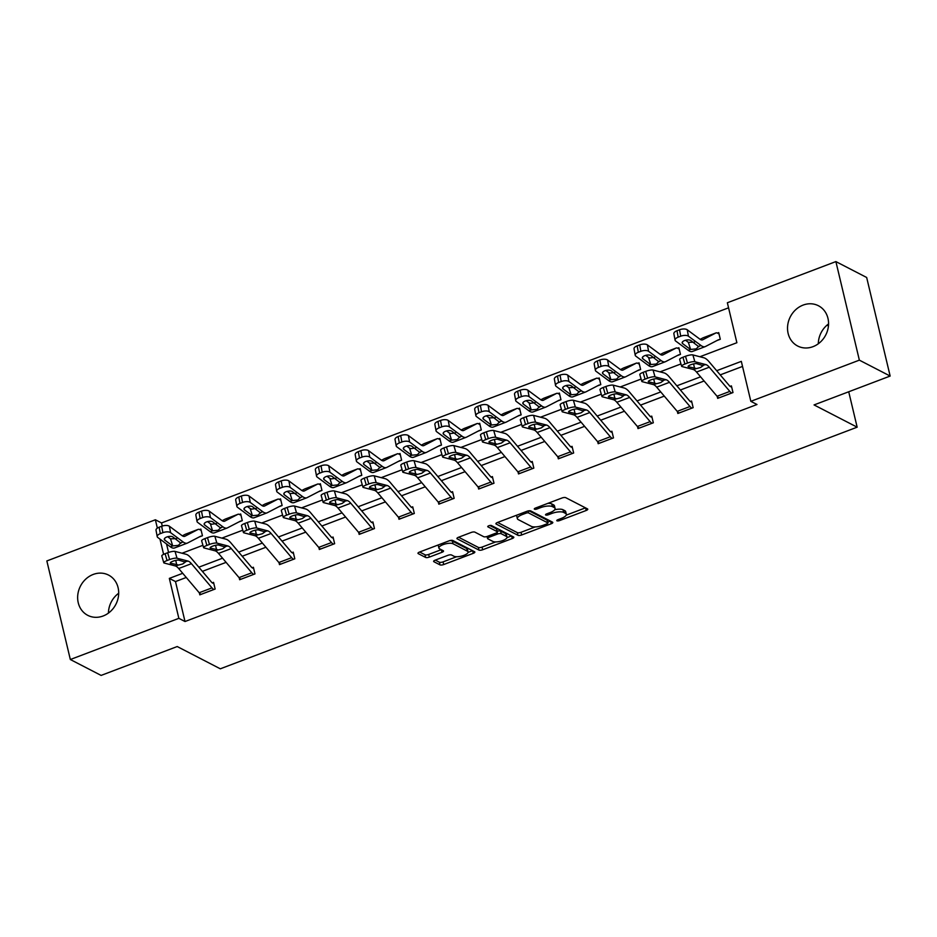 <?xml version="1.0" encoding="UTF-8"?>
<svg xmlns="http://www.w3.org/2000/svg" width="937" height="937" viewBox="0 0 937 937"><rect width="100%" height="100%" fill="white"/><g stroke="black" fill="none" stroke-linecap="round" stroke-linejoin="round"><path stroke-width="1.41" d="M556.965 520.808A1.991 0.668 166.6 0 0 559.565 520.585L586.199 510.478A2.846 0.949 166.6 0 0 587.768 509.189A2.846 0.949 166.6 0 0 587.499 508.896L565.737 497.664A2.846 0.949 166.6 0 0 562.024 497.992L535.39 508.088A1.991 0.668 166.6 0 0 534.301 508.99A1.991 0.668 166.6 0 0 534.488 509.201A1.991 0.668 166.6 0 0 537.088 508.967L540.532 507.655A9.124 3.045 166.6 0 1 552.42 506.612L554.235 507.549A9.124 3.045 166.6 0 1 555.091 508.475A9.124 3.045 166.6 0 1 550.078 512.598L546.634 513.898A1.991 0.668 166.6 0 0 545.533 514.8A1.991 0.668 166.6 0 0 545.721 514.999A1.991 0.668 166.6 0 0 548.321 514.776L551.776 513.464A9.124 3.045 166.6 0 1 563.664 512.422L565.479 513.359A9.124 3.045 166.6 0 1 566.335 514.284A9.124 3.045 166.6 0 1 561.322 518.395L557.878 519.707A1.991 0.668 166.6 0 0 556.777 520.609A1.991 0.668 166.6 0 0 556.965 520.808M93.22 574.44A22.664 19.911 117.3 0 1 108.563 575.084A22.664 19.911 117.3 0 1 118.484 596.073A22.664 19.911 117.3 0 1 103.117 615.996A22.664 19.911 117.3 0 1 87.773 615.351A22.664 19.911 117.3 0 1 77.853 594.363A22.664 19.911 117.3 0 1 93.22 574.44M803.091 305.099A22.664 19.911 117.3 0 1 818.446 305.755A22.664 19.911 117.3 0 1 828.355 326.732A22.664 19.911 117.3 0 1 812.988 346.667A22.664 19.911 117.3 0 1 797.645 346.011A22.664 19.911 117.3 0 1 787.736 325.034A22.664 19.911 117.3 0 1 803.091 305.099M435.19 560.139A2.846 0.949 166.6 0 0 433.62 561.427A2.846 0.949 166.6 0 0 433.89 561.708L439.992 564.87A2.846 0.949 166.6 0 0 443.705 564.542L473.279 553.322A2.846 0.949 166.6 0 0 474.848 552.034A2.846 0.949 166.6 0 0 474.579 551.741L452.829 540.508A2.846 0.949 166.6 0 0 449.104 540.836L419.53 552.057A2.846 0.949 166.6 0 0 417.972 553.334A2.846 0.949 166.6 0 0 418.23 553.626L425.609 557.433A2.846 0.949 166.6 0 0 429.322 557.105L441.983 552.303A2.846 0.949 166.6 0 0 443.541 551.026A2.846 0.949 166.6 0 0 443.283 550.733L439.617 548.848A7.625 2.542 166.6 0 1 438.903 548.063A7.625 2.542 166.6 0 1 444.384 544.186A7.625 2.542 166.6 0 1 453.028 543.753L467.352 551.155A7.625 2.542 166.6 0 1 468.067 551.928A7.625 2.542 166.6 0 1 462.597 555.805A7.625 2.542 166.6 0 1 453.941 556.238L451.564 555.009A2.846 0.949 166.6 0 0 447.839 555.336L435.19 560.139M699.892 356.751L736.88 342.719L727.358 302.756L835.886 261.587L866.666 277.481L890.15 376.053L814.054 404.925L857.156 427.178L220.312 668.807L177.21 646.542L101.114 675.413L70.334 659.519L46.85 560.947L155.378 519.777L157.357 528.117M890.15 376.053L859.358 360.148L750.842 401.329L741.319 361.366L716.676 370.712M186.264 577.473L175.488 581.561L185.011 621.524L757.002 404.503L750.842 401.329M185.011 621.524L178.85 618.338L70.334 659.519M517.938 535.285A2.846 0.949 166.6 0 0 521.663 534.968L551.237 523.748A2.846 0.949 166.6 0 0 552.795 522.459A2.846 0.949 166.6 0 0 552.537 522.167L530.775 510.934A2.846 0.949 166.6 0 0 527.062 511.251L497.477 522.483A2.846 0.949 166.6 0 0 495.919 523.76A2.846 0.949 166.6 0 0 496.188 524.052L517.938 535.285L517.306 532.626A2.846 0.949 166.6 0 0 521.019 532.298L535.179 526.934M512.258 538.529L482.684 549.75A2.846 0.949 166.6 0 1 478.971 550.078L457.209 538.845A2.846 0.949 166.6 0 1 456.94 538.552A2.846 0.949 166.6 0 1 458.509 537.264L471.17 532.462A2.846 0.949 166.6 0 1 474.883 532.134L483.703 536.69A2.846 0.949 166.6 0 0 487.416 536.362L495.814 533.176A2.846 0.949 166.6 0 0 497.383 531.9A2.846 0.949 166.6 0 0 497.114 531.607L487.931 526.863A1.991 0.668 166.6 0 1 487.744 526.653A1.991 0.668 166.6 0 1 489.173 525.645A1.991 0.668 166.6 0 1 491.433 525.528L513.558 536.96A2.846 0.949 166.6 0 1 513.827 537.241A2.846 0.949 166.6 0 1 512.258 538.529L511.649 535.964M857.156 427.178L848.723 391.771M742.526 366.426L720.225 374.882M704.109 380.996L680.391 390.003M664.274 396.117L640.557 405.112M624.44 411.226L600.722 420.221M584.606 426.335L560.888 435.342M544.772 441.456L521.054 450.451M504.938 456.565L481.22 465.572M465.103 471.674L441.386 480.681M425.269 486.795L401.54 495.79M385.435 501.904L361.705 510.911M345.601 517.025L321.871 526.02M305.767 532.134L282.037 541.141M265.932 547.243L242.203 556.25M226.098 562.364L202.369 571.359M717.203 396.433L717.672 398.366L732.992 392.556L731.399 385.892L730.122 386.384M677.369 411.542L677.838 413.475L693.157 407.665L691.565 401.013L690.288 401.493A2.905 0.996 -110.8 0 1 689.737 401.013L669.205 376.815A21.785 7.426 69.2 0 0 664.087 372.914L653.066 370.045L655.022 376.85A5.809 1.288 163.9 0 0 647.631 378.197L645.078 379.157A5.809 1.288 163.9 0 0 641.775 381.359A5.809 1.288 163.9 0 0 642.255 381.699L653.276 384.557A14.523 4.954 69.2 0 1 656.696 387.168L677.217 411.366A10.166 3.467 -110.8 0 0 679.091 412.983L691.857 408.134A10.166 3.467 -110.8 0 1 689.983 406.517L669.463 382.319A14.523 4.954 69.2 0 0 666.043 379.719L655.022 376.85M637.535 426.651L638.003 428.596L653.323 422.786L651.73 416.122L650.454 416.602A2.905 0.996 -110.8 0 1 649.903 416.133L629.371 391.935A21.785 7.426 69.2 0 0 624.253 388.023L613.231 385.154L615.187 391.959A5.809 1.288 163.9 0 0 607.797 393.306L605.243 394.278A5.809 1.288 163.9 0 0 601.941 396.48A5.809 1.288 163.9 0 0 602.421 396.808L613.442 399.677A14.523 4.954 69.2 0 1 616.851 402.278L637.383 426.476A10.166 3.467 -110.8 0 0 639.257 428.092L652.023 423.255A10.166 3.467 -110.8 0 1 650.149 421.638L629.629 397.44A14.523 4.954 69.2 0 0 626.209 394.828L615.187 391.959M597.701 441.772L598.169 443.705L613.489 437.895L611.896 431.231L610.619 431.723M557.866 456.881L558.335 458.825L573.655 453.004L572.062 446.352L570.785 446.832M518.032 471.99L518.501 473.935L533.821 468.125L532.228 461.461L530.951 461.941A2.905 0.996 -110.8 0 1 530.401 461.472L509.869 437.274A21.785 7.426 69.2 0 0 504.75 433.362L493.717 430.493L495.685 437.31A5.809 1.288 163.9 0 0 488.294 438.645L485.741 439.617A5.809 1.288 163.9 0 0 482.438 441.819A5.809 1.288 163.9 0 0 482.918 442.147L493.94 445.016A14.523 4.954 69.2 0 1 497.348 447.617L517.88 471.815A10.166 3.467 -110.8 0 0 519.742 473.443L519.777 473.454M478.198 487.111L478.655 489.044L493.986 483.234L492.393 476.57L491.117 477.062A2.905 0.996 -110.8 0 1 490.555 476.582L470.034 452.384A21.785 7.426 69.2 0 0 464.916 448.483L453.883 445.614L455.85 452.419A5.809 1.288 163.9 0 0 448.46 453.766L445.907 454.726A5.809 1.288 163.9 0 0 442.604 456.928A5.809 1.288 163.9 0 0 443.084 457.268L454.105 460.126A14.523 4.954 69.2 0 1 457.514 462.737L478.046 486.935A10.166 3.467 -110.8 0 0 479.908 488.552L479.931 488.564M438.364 502.22L438.821 504.165L454.152 498.343L452.559 491.691L451.283 492.171A2.905 0.996 -110.8 0 1 450.72 491.702L430.2 467.504A21.785 7.426 69.2 0 0 425.082 463.592L414.049 460.723L416.016 467.528A5.809 1.288 163.9 0 0 408.626 468.875L406.072 469.847A5.809 1.288 163.9 0 0 402.769 472.049A5.809 1.288 163.9 0 0 403.25 472.377L414.271 475.246A14.523 4.954 69.2 0 1 417.679 477.847L438.211 502.045A10.166 3.467 -110.8 0 0 440.074 503.661L440.097 503.673M398.53 517.341L398.986 519.274L414.318 513.464L412.725 506.8L411.448 507.292M358.695 532.45L359.152 534.395L374.472 528.573L372.891 521.921L371.614 522.401M318.861 547.559L319.318 549.504L334.638 543.694L333.057 537.03L331.78 537.51A2.905 0.996 -110.8 0 1 331.218 537.042L310.697 512.844A21.785 7.426 69.2 0 0 305.579 508.932L294.546 506.062L296.514 512.879A5.809 1.288 163.9 0 0 289.123 514.214L286.57 515.186A5.809 1.288 163.9 0 0 283.267 517.388A5.809 1.288 163.9 0 0 283.747 517.716L294.768 520.585A14.523 4.954 69.2 0 1 298.177 523.186L318.709 547.384A10.166 3.467 -110.8 0 0 320.571 549.012L333.338 544.163A10.166 3.467 -110.8 0 1 331.475 542.546L310.943 518.348A14.523 4.954 69.2 0 0 307.535 515.737L296.514 512.879M279.027 562.68L279.484 564.613L294.804 558.803L293.222 552.139L291.946 552.631M239.193 577.789L239.649 579.734L254.969 573.912L253.388 567.26L252.112 567.74M199.358 592.91L199.815 594.843L215.135 589.033L213.554 582.369L212.277 582.861M728.564 307.816L161.527 522.951L162.265 526.055M166.54 543.975L168.555 552.432M716.969 340.541L720.295 339.276L718.714 332.612L717.437 333.103M677.135 355.65L680.461 354.385L678.88 347.732L677.603 348.213M637.301 370.771L640.627 369.506L639.046 362.842L637.769 363.322A10.166 3.467 69.2 0 0 636.352 363.134A10.166 3.467 69.2 0 0 636.223 363.193L623.082 369.998A14.523 4.954 -110.8 0 1 622.906 370.08A14.523 4.954 -110.8 0 1 620.13 369.319L607.574 359.995L608.757 366.402A5.809 2.565 169.5 0 0 601.05 366.414L599.867 360.007A5.809 2.565 -10.5 0 1 607.574 359.995M597.455 385.88L600.793 384.615L599.212 377.951L597.935 378.443A10.166 3.467 69.2 0 0 596.518 378.243A10.166 3.467 69.2 0 0 596.389 378.302L583.247 385.107A14.523 4.954 -110.8 0 1 583.072 385.189A14.523 4.954 -110.8 0 1 580.296 384.428L567.74 375.116L568.923 381.523A5.809 2.565 169.5 0 0 561.216 381.535L560.033 375.116A5.809 2.565 -10.5 0 1 567.74 375.116M557.62 400.989L560.958 399.724L559.366 393.072L558.089 393.552M517.786 416.11L521.124 414.845L519.531 408.181L518.255 408.673M477.952 431.219L481.29 429.954L479.697 423.301L478.42 423.782A10.166 3.467 69.2 0 0 477.015 423.583A10.166 3.467 69.2 0 0 476.886 423.641L463.745 430.458A14.523 4.954 -110.8 0 1 463.569 430.528A14.523 4.954 -110.8 0 1 460.793 429.767L448.237 420.455L449.42 426.862A5.809 2.565 169.5 0 0 441.714 426.874L440.519 420.467A5.809 2.565 -10.5 0 1 448.237 420.455M438.118 446.34L441.456 445.075L439.863 438.411L438.586 438.891A10.166 3.467 69.2 0 0 437.181 438.703A10.166 3.467 69.2 0 0 437.052 438.75L423.911 445.567A14.523 4.954 -110.8 0 1 423.735 445.649A14.523 4.954 -110.8 0 1 420.959 444.888L408.403 435.564L409.586 441.971A5.809 2.565 169.5 0 0 401.879 441.983L400.685 435.576A5.809 2.565 -10.5 0 1 408.403 435.564M398.284 461.449L401.622 460.184L400.029 453.52L398.752 454.012M358.449 476.558L361.787 475.293L360.195 468.641L358.918 469.121M318.615 491.679L321.953 490.414L320.36 483.75L319.084 484.242M278.781 506.788L282.119 505.523L280.526 498.871L279.249 499.351A10.166 3.467 69.2 0 0 277.844 499.152A10.166 3.467 69.2 0 0 277.715 499.21L264.574 506.027A14.523 4.954 -110.8 0 1 264.398 506.097A14.523 4.954 -110.8 0 1 261.622 505.336L249.066 496.024L250.249 502.431A5.809 2.565 169.5 0 0 242.542 502.443L241.348 496.036A5.809 2.565 -10.5 0 1 249.066 496.024M238.947 521.909L242.285 520.644L240.692 513.98L239.415 514.46A10.166 3.467 69.2 0 0 238.01 514.272A10.166 3.467 69.2 0 0 237.881 514.319L224.739 521.136A14.523 4.954 -110.8 0 1 224.564 521.218A14.523 4.954 -110.8 0 1 221.788 520.445L209.22 511.133L210.415 517.54A5.809 2.565 169.5 0 0 202.708 517.552L201.514 511.145A5.809 2.565 -10.5 0 1 209.22 511.133M199.112 537.018L202.451 535.753L200.858 529.089L199.581 529.581A10.166 3.467 69.2 0 0 198.175 529.382A10.166 3.467 69.2 0 0 198.047 529.44L184.905 536.245A14.523 4.954 -110.8 0 1 184.73 536.327A14.523 4.954 -110.8 0 1 181.954 535.566L169.386 526.254L170.581 532.661A5.809 2.565 169.5 0 0 162.874 532.661L161.679 526.254A5.809 2.565 -10.5 0 1 169.386 526.254M835.886 261.587L859.358 360.148M161.527 522.951L155.378 519.777M826.984 325.162L828.449 325.912M182.047 553.228L202.931 545.299M221.882 538.119L242.765 530.19M261.716 522.998L282.599 515.081M301.55 507.889L322.433 499.96M341.384 492.768L362.268 484.851M381.218 477.659L402.102 469.73M421.053 462.55L441.936 454.621M460.887 447.429L481.77 439.512M500.721 432.32L521.604 424.391M540.555 417.199L561.439 409.282M580.39 402.09L601.273 394.161M620.224 386.981L641.107 379.052M660.058 371.86L680.941 363.943M159.981 539.115L163.612 554.353M182.727 573.303L169.339 578.387L178.85 618.338M700.571 376.826L676.842 385.821M660.737 391.935L637.008 400.942M620.903 407.056L597.174 416.051M581.069 422.165L557.339 431.172M541.235 437.274L517.505 446.281M501.4 452.395L477.671 461.391M461.566 467.504L437.837 476.511M421.732 482.625L398.002 491.62M381.898 497.734L358.168 506.741M342.064 512.844L318.334 521.85M302.229 527.964L278.5 536.96M262.395 543.073L238.666 552.08M222.561 558.194L198.831 567.19M175.488 581.561L169.339 578.387M818.306 343.762A22.664 19.911 117.3 0 1 828.566 323.909M108.434 613.091A22.664 19.911 117.3 0 1 118.694 593.238M566.335 514.284L565.69 511.625A9.124 3.045 166.6 0 0 564.835 510.688L565.479 513.359M554.704 509.74A9.124 3.045 166.6 0 1 563.032 509.751L564.835 510.688M555.091 508.475L554.458 505.816A9.124 3.045 166.6 0 0 553.603 504.891L554.235 507.549M547.864 503.356A9.124 3.045 166.6 0 1 551.788 503.954L553.603 504.891M566.194 515.163L585.461 507.854M497.582 522.436L517.306 532.626M547.688 522.19L550.499 521.113M546.786 523.912A1.991 0.668 166.6 0 0 547.876 523.01A1.991 0.668 166.6 0 0 547.688 522.811L528.597 512.949A1.991 0.668 166.6 0 0 525.997 513.171L522.354 514.554A9.124 3.045 166.6 0 0 517.353 518.665A9.124 3.045 166.6 0 0 518.208 519.59L531.267 526.336A9.124 3.045 166.6 0 0 543.155 525.294L546.786 523.912M547.173 520.621A1.991 0.668 166.6 0 0 547.243 520.351A1.991 0.668 166.6 0 0 547.056 520.152L547.688 522.811M528.948 510.794L547.056 520.152M516.849 515.127A9.124 3.045 166.6 0 0 516.72 516.006L517.353 518.665M511.52 535.905L506.952 537.639M495.661 541.926L482.051 547.091L482.684 549.75M458.603 537.229L478.338 547.419A2.846 0.949 166.6 0 0 482.051 547.091M497.383 531.9L496.751 529.229A2.846 0.949 166.6 0 0 496.481 528.937L489.793 525.493M492.862 541.422A7.625 2.542 166.6 0 0 501.506 540.989A7.625 2.542 166.6 0 0 506.987 537.112A7.625 2.542 166.6 0 0 506.273 536.339L501.225 533.727A2.846 0.949 166.6 0 0 497.512 534.055L489.114 537.241A2.846 0.949 166.6 0 0 487.545 538.529A2.846 0.949 166.6 0 0 487.814 538.81L492.862 541.422M506.987 537.112L506.355 534.441A7.625 2.542 166.6 0 0 505.64 533.668L506.273 536.339M497.231 531.267A2.846 0.949 166.6 0 1 500.592 531.068L505.64 533.668M468.067 551.928L467.434 549.269A7.625 2.542 166.6 0 0 466.72 548.485L467.352 551.155M449.83 540.59A7.625 2.542 166.6 0 1 452.395 541.094L466.72 548.485M438.282 544.936A7.625 2.542 166.6 0 0 438.27 545.404L438.903 548.063M419.635 552.01L424.976 554.774A2.846 0.949 166.6 0 0 428.689 554.446L441.245 549.679M435.283 560.103L439.359 562.2A2.846 0.949 166.6 0 0 443.072 561.872L456.612 556.742M468.055 552.397L472.553 550.687M719.019 333.923L717.402 333.092A10.166 3.467 69.2 0 0 716.02 332.904A10.166 3.467 69.2 0 0 715.891 332.963L702.762 339.768A14.523 4.954 -110.8 0 1 702.574 339.85A14.523 4.954 -110.8 0 1 699.798 339.089L687.243 329.777L688.426 336.184A5.809 2.565 169.5 0 0 680.719 336.184L679.536 329.777A5.809 2.565 -10.5 0 1 687.243 329.777M717.121 340.459L718.995 339.744A2.905 0.996 69.2 0 0 718.597 339.698A2.905 0.996 69.2 0 0 718.562 339.709L705.42 346.526A21.785 7.426 -110.8 0 1 705.151 346.643A21.785 7.426 -110.8 0 1 700.993 345.495L688.426 336.184M692.654 351.363A21.785 7.426 -110.8 0 1 692.384 351.48A21.785 7.426 -110.8 0 1 688.226 350.333L675.659 341.021A5.809 2.565 169.5 0 1 675.062 340.143L673.867 333.736A5.809 2.565 -10.5 0 1 676.982 330.749L679.536 329.777M703.382 337.707A10.166 3.467 69.2 0 0 703.254 337.753A10.166 3.467 69.2 0 0 703.125 337.8L700.162 339.335M682.359 342.099L682.64 343.621A4.65 2.05 -10.5 0 1 682.159 342.919A4.65 2.05 -10.5 0 1 684.642 340.529A4.65 2.05 -10.5 0 1 690.815 340.529L698.779 346.725M700.993 345.495L698.615 346.397L696.25 348.88L690.592 349.442L688.367 342.345L685.533 340.248M676.982 330.749L678.165 337.156L680.719 336.184M678.165 337.156A5.809 2.565 169.5 0 0 675.062 340.143M682.64 343.621L690.124 349.173M688.367 342.345L694.516 342.146M718.948 397.885L718.925 397.874A10.166 3.467 -110.8 0 1 717.051 396.257L696.531 372.048A14.523 4.954 69.2 0 0 693.111 369.447L682.089 366.578A5.809 1.288 163.9 0 1 681.609 366.25A5.809 1.288 163.9 0 1 684.912 364.048L687.465 363.076L685.509 356.271L682.956 357.243L684.912 364.048M731.715 387.204L730.099 386.36A2.905 0.996 -110.8 0 1 729.572 385.903L709.04 361.705A21.785 7.426 69.2 0 0 703.921 357.793L692.9 354.924L694.856 361.741A5.809 1.288 163.9 0 0 687.465 363.076M731.715 393.036L731.692 393.025A10.166 3.467 -110.8 0 1 729.818 391.408L709.297 367.21A14.523 4.954 69.2 0 0 705.877 364.598L694.856 361.741M685.509 356.271A5.809 1.288 -16.1 0 1 692.9 354.924M681.609 366.25L679.653 359.445A5.809 1.288 -16.1 0 1 682.956 357.243M695.863 368.405L688.496 366.777A4.65 1.031 -16.1 0 1 688.121 366.519A4.65 1.031 -16.1 0 1 690.756 364.751A4.65 1.031 -16.1 0 1 696.671 363.673L703.125 365.653L700.548 367.491L693.111 369.447M702.738 365.254L705.877 364.598M679.184 349.032L677.568 348.201A10.166 3.467 69.2 0 0 676.186 348.014A10.166 3.467 69.2 0 0 676.057 348.072L662.927 354.889A14.523 4.954 -110.8 0 1 662.74 354.959A14.523 4.954 -110.8 0 1 659.964 354.198L647.408 344.886L648.591 351.293A5.809 2.565 169.5 0 0 640.885 351.305L639.702 344.898A5.809 2.565 -10.5 0 1 647.408 344.886M677.287 355.568L679.161 354.865A2.905 0.996 69.2 0 0 678.763 354.807L665.586 361.635A21.785 7.426 -110.8 0 1 665.317 361.752A21.785 7.426 -110.8 0 1 661.159 360.604L648.591 351.293M652.82 366.484A21.785 7.426 -110.8 0 1 652.55 366.601A21.785 7.426 -110.8 0 1 648.392 365.453L635.825 356.142A5.809 2.565 169.5 0 1 635.216 355.264L634.033 348.857A5.809 2.565 -10.5 0 1 637.148 345.858L639.702 344.898M663.548 352.816A10.166 3.467 69.2 0 0 663.419 352.862A10.166 3.467 69.2 0 0 663.291 352.921L660.327 354.455M642.524 357.208L642.805 358.742A4.65 2.05 -10.5 0 1 642.325 358.039A4.65 2.05 -10.5 0 1 644.808 355.65A4.65 2.05 -10.5 0 1 650.981 355.638L658.945 361.834M661.159 360.604L658.781 361.506L656.415 363.989L650.758 364.552L648.533 357.454L645.698 355.357M637.148 345.858L638.331 352.265L640.885 351.305M638.331 352.265A5.809 2.565 169.5 0 0 635.216 355.264M642.805 358.742L650.29 364.282M648.533 357.454L649.95 358.004L654.682 357.266M639.35 364.142L637.734 363.31M637.453 370.689L639.35 369.986A2.905 0.996 69.2 0 0 638.929 369.916L625.752 376.744A21.785 7.426 -110.8 0 1 625.483 376.873A21.785 7.426 -110.8 0 1 621.325 375.725L608.757 366.402M612.985 381.593A21.785 7.426 -110.8 0 1 612.716 381.71A21.785 7.426 -110.8 0 1 608.558 380.563L595.991 371.251A5.809 2.565 169.5 0 1 595.382 370.373L594.199 363.966A5.809 2.565 -10.5 0 1 597.314 360.979L599.867 360.007M623.714 367.936A10.166 3.467 69.2 0 0 623.585 367.972A10.166 3.467 69.2 0 0 623.456 368.03L620.493 369.565M602.69 372.317L602.971 373.851A4.65 2.05 -10.5 0 1 602.491 373.149A4.65 2.05 -10.5 0 1 604.974 370.759A4.65 2.05 -10.5 0 1 611.147 370.759L619.111 376.943M621.325 375.725L618.947 376.615L616.581 379.11L610.924 379.661L608.699 372.563L605.864 370.478M597.314 360.979L598.497 367.386L601.05 366.414M598.497 367.386A5.809 2.565 169.5 0 0 595.382 370.373M602.971 373.851L610.456 379.403M608.699 372.563L610.116 373.113L614.848 372.376M691.881 402.313L690.264 401.481M647.631 378.197L645.675 371.392L643.122 372.352L645.078 379.157M645.675 371.392A5.809 1.288 -16.1 0 1 653.066 370.045M641.775 381.359L639.819 374.554A5.809 1.288 -16.1 0 1 643.122 372.352M656.029 383.514L648.662 381.886A4.65 1.031 -16.1 0 1 648.287 381.628A4.65 1.031 -16.1 0 1 650.922 379.872A4.65 1.031 -16.1 0 1 656.837 378.794L663.291 380.762L660.714 382.601L653.276 384.557M662.904 380.363L666.043 379.719M652.047 417.422L650.43 416.59M607.797 393.306L605.841 386.501L603.287 387.473L605.243 394.278M605.841 386.501A5.809 1.288 -16.1 0 1 613.231 385.154M601.941 396.48L599.985 389.675A5.809 1.288 -16.1 0 1 603.287 387.473M616.195 398.635L608.827 397.007A4.65 1.031 -16.1 0 1 608.453 396.738A4.65 1.031 -16.1 0 1 611.088 394.981A4.65 1.031 -16.1 0 1 617.003 393.903L623.456 395.871L620.88 397.721L613.442 399.677M623.07 395.484L626.209 394.828M599.516 379.262L597.9 378.431M597.619 385.798L599.516 385.095A2.905 0.996 69.2 0 0 599.094 385.037A2.905 0.996 69.2 0 0 599.059 385.048L585.918 391.865A21.785 7.426 -110.8 0 1 585.648 391.982A21.785 7.426 -110.8 0 1 581.49 390.834L568.923 381.523M573.151 396.702A21.785 7.426 -110.8 0 1 572.882 396.831A21.785 7.426 -110.8 0 1 568.712 395.683L556.156 386.36A5.809 2.565 169.5 0 1 555.547 385.482L554.364 379.075A5.809 2.565 -10.5 0 1 557.48 376.088L560.033 375.116M583.88 383.046A10.166 3.467 69.2 0 0 583.751 383.092A10.166 3.467 69.2 0 0 583.622 383.139L580.659 384.685M562.856 387.438L563.137 388.972A4.65 2.05 -10.5 0 1 562.657 388.269A4.65 2.05 -10.5 0 1 565.14 385.868A4.65 2.05 -10.5 0 1 571.312 385.868L579.277 392.064M581.49 390.834L579.113 391.736L576.747 394.219L571.09 394.782L568.864 387.684L566.03 385.587M557.48 376.088L558.663 382.495L561.216 381.535M558.663 382.495A5.809 2.565 169.5 0 0 555.547 385.482M563.137 388.972L570.621 394.512M568.864 387.684L575.002 387.496M559.682 394.372L558.065 393.54A10.166 3.467 69.2 0 0 556.683 393.364A10.166 3.467 69.2 0 0 556.555 393.411L543.413 400.228A14.523 4.954 -110.8 0 1 543.237 400.31A14.523 4.954 -110.8 0 1 540.462 399.537L527.906 390.225L529.089 396.632A5.809 2.565 169.5 0 0 521.382 396.644L520.187 390.237A5.809 2.565 -10.5 0 1 527.906 390.225M557.784 400.907L559.682 400.216A2.905 0.996 69.2 0 0 559.26 400.146A2.905 0.996 69.2 0 0 559.225 400.169L546.084 406.974A21.785 7.426 -110.8 0 1 545.814 407.091A21.785 7.426 -110.8 0 1 541.656 405.944L529.089 396.632M533.317 411.823A21.785 7.426 -110.8 0 1 533.048 411.94A21.785 7.426 -110.8 0 1 528.878 410.793L516.322 401.481A5.809 2.565 169.5 0 1 515.713 400.603L514.53 394.196A5.809 2.565 -10.5 0 1 517.634 391.209L520.187 390.237M544.046 398.166A10.166 3.467 69.2 0 0 543.917 398.202A10.166 3.467 69.2 0 0 543.788 398.26L540.825 399.794M523.022 402.547L523.303 404.081A4.65 2.05 -10.5 0 1 522.823 403.378A4.65 2.05 -10.5 0 1 525.306 400.989A4.65 2.05 -10.5 0 1 531.478 400.977L539.443 407.173M541.656 405.944L539.279 406.845L536.913 409.34L531.256 409.891L529.03 402.793L526.196 400.696M517.634 391.209L518.829 397.616L521.382 396.644M518.829 397.616A5.809 2.565 169.5 0 0 515.713 400.603M523.303 404.081L530.787 409.633M529.03 402.793L530.447 403.343L535.168 402.605M519.848 409.492L518.231 408.661A10.166 3.467 69.2 0 0 516.849 408.473A10.166 3.467 69.2 0 0 516.72 408.532L503.579 415.337A14.523 4.954 -110.8 0 1 503.403 415.419A14.523 4.954 -110.8 0 1 500.627 414.658L488.072 405.346L489.255 411.753A5.809 2.565 169.5 0 0 481.548 411.753L480.353 405.346A5.809 2.565 -10.5 0 1 488.072 405.346M517.95 416.028L519.824 415.314A2.905 0.996 69.2 0 0 519.426 415.267A2.905 0.996 69.2 0 0 519.391 415.278L506.249 422.095A21.785 7.426 -110.8 0 1 505.98 422.212A21.785 7.426 -110.8 0 1 501.822 421.064L489.255 411.753M493.483 426.932A21.785 7.426 -110.8 0 1 493.213 427.049A21.785 7.426 -110.8 0 1 489.044 425.902L476.488 416.59A5.809 2.565 169.5 0 1 475.879 415.712L474.696 409.305A5.809 2.565 -10.5 0 1 477.8 406.318L480.353 405.346M504.211 413.276A10.166 3.467 69.2 0 0 504.083 413.311A10.166 3.467 69.2 0 0 503.954 413.369L500.99 414.904M483.187 417.668L483.469 419.19A4.65 2.05 -10.5 0 1 482.988 418.488A4.65 2.05 -10.5 0 1 485.471 416.098A4.65 2.05 -10.5 0 1 491.644 416.098L499.608 422.294M501.822 421.064L499.444 421.966L497.078 424.449L491.421 425.011L489.196 417.914L486.362 415.817M477.8 406.318L478.994 412.725L481.548 411.753M478.994 412.725A5.809 2.565 169.5 0 0 475.879 415.712M483.469 419.19L490.953 424.742M489.196 417.914L495.333 417.715M599.446 443.224L599.411 443.213A10.166 3.467 -110.8 0 1 597.548 441.596L577.016 417.398A14.523 4.954 69.2 0 0 573.608 414.786L562.587 411.917A5.809 1.288 163.9 0 1 562.106 411.589A5.809 1.288 163.9 0 1 565.409 409.387L567.963 408.415L565.995 401.61L563.442 402.582L565.409 409.387M612.212 432.543L610.596 431.711A2.905 0.996 -110.8 0 1 610.069 431.243L589.537 407.045A21.785 7.426 69.2 0 0 584.419 403.133L573.397 400.275L575.353 407.08A5.809 1.288 163.9 0 0 567.963 408.415M612.212 438.375L612.189 438.364A10.166 3.467 -110.8 0 1 610.315 436.747L589.795 412.549A14.523 4.954 69.2 0 0 586.375 409.949L575.353 407.08M565.995 401.61A5.809 1.288 -16.1 0 1 573.397 400.275M562.106 411.589L560.15 404.784A5.809 1.288 -16.1 0 1 563.442 402.582M576.36 413.744L568.993 412.116A4.65 1.031 -16.1 0 1 568.618 411.858A4.65 1.031 -16.1 0 1 571.254 410.09A4.65 1.031 -16.1 0 1 577.169 409.024L583.622 410.992L581.045 412.83L573.608 414.786M583.224 410.593L586.375 409.949M559.612 458.334L559.576 458.322A10.166 3.467 -110.8 0 1 557.714 456.706L537.182 432.507A14.523 4.954 69.2 0 0 533.774 429.907L522.752 427.038A5.809 1.288 163.9 0 1 522.272 426.71A5.809 1.288 163.9 0 1 525.575 424.508L528.128 423.536L526.161 416.731L523.607 417.691L525.575 424.508M572.378 447.652L570.762 446.82A2.905 0.996 -110.8 0 1 570.235 446.363L549.703 422.154A21.785 7.426 69.2 0 0 544.584 418.253L533.563 415.384L535.519 422.189A5.809 1.288 163.9 0 0 528.128 423.536M572.378 453.496L572.355 453.485A10.166 3.467 -110.8 0 1 570.481 451.868L549.949 427.659A14.523 4.954 69.2 0 0 546.54 425.058L535.519 422.189M526.161 416.731A5.809 1.288 -16.1 0 1 533.563 415.384M522.272 426.71L520.316 419.893A5.809 1.288 -16.1 0 1 523.607 417.691M536.526 428.853L529.159 427.237A4.65 1.031 -16.1 0 1 528.784 426.967A4.65 1.031 -16.1 0 1 531.42 425.211A4.65 1.031 -16.1 0 1 537.334 424.133L543.788 426.101L541.211 427.94L533.774 429.907M543.39 425.714L546.54 425.058M532.544 462.761L530.928 461.929M532.544 468.605L532.509 468.594A10.166 3.467 -110.8 0 1 530.647 466.977L510.115 442.779A14.523 4.954 69.2 0 0 506.706 440.167L495.685 437.31M488.294 438.645L486.326 431.84L483.773 432.812L485.741 439.617M486.326 431.84A5.809 1.288 -16.1 0 1 493.717 430.493M482.438 441.819L480.482 435.014A5.809 1.288 -16.1 0 1 483.773 432.812M496.692 443.974L489.325 442.346A4.65 1.031 -16.1 0 1 488.95 442.077A4.65 1.031 -16.1 0 1 491.585 440.32A4.65 1.031 -16.1 0 1 497.5 439.242L503.954 441.21L501.377 443.06L493.94 445.016M503.556 440.823L506.706 440.167M492.71 477.882L491.093 477.05M479.908 488.552L492.675 483.703A10.166 3.467 -110.8 0 1 490.812 482.087L470.28 457.888A14.523 4.954 69.2 0 0 466.872 455.288L455.85 452.419M448.46 453.766L446.492 446.949L443.939 447.921L445.907 454.726M446.492 446.949A5.809 1.288 -16.1 0 1 453.883 445.614M442.604 456.928L440.648 450.123A5.809 1.288 -16.1 0 1 443.939 447.921M456.858 459.083L449.491 457.455A4.65 1.031 -16.1 0 1 449.104 457.197A4.65 1.031 -16.1 0 1 451.751 455.429A4.65 1.031 -16.1 0 1 457.666 454.363L464.12 456.331L461.543 458.17L454.105 460.126M463.721 455.932L466.872 455.288M452.876 492.991L451.259 492.159M440.074 503.661L452.84 498.824A10.166 3.467 -110.8 0 1 450.978 497.207L430.446 472.998A14.523 4.954 69.2 0 0 427.038 470.397L416.016 467.528M408.626 468.875L406.658 462.07L404.105 463.042L406.072 469.847M406.658 462.07A5.809 1.288 -16.1 0 1 414.049 460.723M402.769 472.049L400.813 465.244A5.809 1.288 -16.1 0 1 404.105 463.042M417.024 474.204L409.656 472.576A4.65 1.031 -16.1 0 1 409.27 472.307A4.65 1.031 -16.1 0 1 411.917 470.55A4.65 1.031 -16.1 0 1 417.832 469.472L424.285 471.44L421.709 473.29L414.271 475.246M423.887 471.053L427.038 470.397M400.263 518.793L400.24 518.782A10.166 3.467 -110.8 0 1 398.377 517.165L377.845 492.956A14.523 4.954 69.2 0 0 374.437 490.356L363.415 487.486A5.809 1.288 163.9 0 1 362.935 487.158A5.809 1.288 163.9 0 1 366.238 484.956L368.791 483.984L366.824 477.179L364.27 478.151L366.238 484.956M413.041 508.112L411.425 507.28A2.905 0.996 -110.8 0 1 410.886 506.812L390.366 482.614A21.785 7.426 69.2 0 0 385.248 478.702L374.214 475.844L376.182 482.649A5.809 1.288 163.9 0 0 368.791 483.984M413.03 513.944L413.006 513.933A10.166 3.467 -110.8 0 1 411.144 512.316L390.612 488.118A14.523 4.954 69.2 0 0 387.204 485.518L376.182 482.649M366.824 477.179A5.809 1.288 -16.1 0 1 374.214 475.844M362.935 487.158L360.979 480.353A5.809 1.288 -16.1 0 1 364.27 478.151M377.189 489.313L369.822 487.685A4.65 1.031 -16.1 0 1 369.436 487.427A4.65 1.031 -16.1 0 1 372.083 485.659A4.65 1.031 -16.1 0 1 377.998 484.581L384.451 486.561L381.874 488.4L374.437 490.356M384.053 486.162L387.204 485.518M360.429 533.903L360.405 533.891A10.166 3.467 -110.8 0 1 358.543 532.275L338.011 508.077A14.523 4.954 69.2 0 0 334.603 505.476L323.581 502.607A5.809 1.288 163.9 0 1 323.101 502.279A5.809 1.288 163.9 0 1 326.404 500.077L328.957 499.105L326.99 492.3L324.436 493.26L326.404 500.077M373.207 523.221L371.591 522.389A2.905 0.996 -110.8 0 1 371.052 521.921L350.532 497.723A21.785 7.426 69.2 0 0 345.413 493.822L334.38 490.953L336.348 497.758A5.809 1.288 163.9 0 0 328.957 499.105M373.195 529.065L373.172 529.054A10.166 3.467 -110.8 0 1 371.31 527.426L350.778 503.228A14.523 4.954 69.2 0 0 347.369 500.627L336.348 497.758M326.99 492.3A5.809 1.288 -16.1 0 1 334.38 490.953M323.101 502.279L321.145 495.462A5.809 1.288 -16.1 0 1 324.436 493.26M337.355 504.422L329.988 502.806A4.65 1.031 -16.1 0 1 329.601 502.537A4.65 1.031 -16.1 0 1 332.248 500.78A4.65 1.031 -16.1 0 1 338.163 499.702L344.617 501.67L342.04 503.509L334.603 505.476M344.219 501.283L347.369 500.627M333.373 538.33L331.757 537.498M289.123 514.214L287.155 507.409L284.602 508.381L286.57 515.186M287.155 507.409A5.809 1.288 -16.1 0 1 294.546 506.062M283.267 517.388L281.311 510.583A5.809 1.288 -16.1 0 1 284.602 508.381M297.521 519.543L290.154 517.915A4.65 1.031 -16.1 0 1 289.767 517.646A4.65 1.031 -16.1 0 1 292.414 515.889A4.65 1.031 -16.1 0 1 298.329 514.811L304.783 516.779L302.206 518.63L294.768 520.585M304.384 516.392L307.535 515.737M293.527 553.451L291.922 552.619A2.905 0.996 -110.8 0 1 291.384 552.151L270.863 527.953A21.785 7.426 69.2 0 0 265.745 524.052L254.712 521.183L256.679 527.988L267.701 530.857A14.523 4.954 69.2 0 1 271.109 533.458L291.641 557.656A10.166 3.467 -110.8 0 0 293.504 559.272L280.737 564.121A10.166 3.467 -110.8 0 1 278.875 562.505L258.343 538.307A14.523 4.954 69.2 0 0 254.934 535.695L243.913 532.825A5.809 1.288 163.9 0 1 243.433 532.497A5.809 1.288 163.9 0 1 246.736 530.295L249.289 529.335L247.321 522.518L244.768 523.49L246.736 530.295M247.321 522.518A5.809 1.288 -16.1 0 1 254.712 521.183M243.433 532.497L241.477 525.692A5.809 1.288 -16.1 0 1 244.768 523.49M256.679 527.988A5.809 1.288 163.9 0 0 249.289 529.335M257.687 534.652L250.32 533.024A4.65 1.031 -16.1 0 1 249.933 532.766A4.65 1.031 -16.1 0 1 252.58 530.998A4.65 1.031 -16.1 0 1 258.495 529.932L264.948 531.9L262.372 533.739L254.934 535.695M264.55 531.502L267.701 530.857M480.013 424.602L478.397 423.77M478.116 431.137L479.99 430.434A2.905 0.996 69.2 0 0 479.592 430.376L466.415 437.204A21.785 7.426 -110.8 0 1 466.146 437.321A21.785 7.426 -110.8 0 1 461.976 436.173L449.42 426.862M453.649 442.053A21.785 7.426 -110.8 0 1 453.379 442.17A21.785 7.426 -110.8 0 1 449.21 441.022L436.654 431.711A5.809 2.565 169.5 0 1 436.045 430.833L434.862 424.426A5.809 2.565 -10.5 0 1 437.966 421.427L440.519 420.467M464.377 428.385A10.166 3.467 69.2 0 0 464.248 428.432A10.166 3.467 69.2 0 0 464.12 428.49L461.156 430.024M443.353 432.777L443.634 434.311A4.65 2.05 -10.5 0 1 443.154 433.608A4.65 2.05 -10.5 0 1 445.637 431.219A4.65 2.05 -10.5 0 1 451.81 431.207L459.774 437.403M461.976 436.173L459.61 437.075L457.244 439.558L451.587 440.121L449.362 433.023L446.527 430.926M437.966 421.427L439.16 427.834L441.714 426.874M439.16 427.834A5.809 2.565 169.5 0 0 436.045 430.833M443.634 434.311L451.119 439.851M449.362 433.023L450.779 433.573L455.499 432.835M440.179 439.711L438.563 438.879M438.282 446.258L440.179 445.555A2.905 0.996 69.2 0 0 439.758 445.485L426.581 452.313A21.785 7.426 -110.8 0 1 426.312 452.442A21.785 7.426 -110.8 0 1 422.142 451.294L409.586 441.971M413.814 457.162A21.785 7.426 -110.8 0 1 413.545 457.279A21.785 7.426 -110.8 0 1 409.375 456.132L396.82 446.82A5.809 2.565 169.5 0 1 396.21 445.942L395.027 439.535A5.809 2.565 -10.5 0 1 398.131 436.548L400.685 435.576M424.543 443.506A10.166 3.467 69.2 0 0 424.414 443.541A10.166 3.467 69.2 0 0 424.285 443.599L421.322 445.134M403.519 447.886L403.8 449.42A4.65 2.05 -10.5 0 1 403.32 448.718A4.65 2.05 -10.5 0 1 405.803 446.328A4.65 2.05 -10.5 0 1 411.975 446.317L419.94 452.512M422.142 451.294L419.776 452.184L417.398 454.679L411.753 455.23L409.528 448.132L406.693 446.035M398.131 436.548L399.326 442.955L401.879 441.983M399.326 442.955A5.809 2.565 169.5 0 0 396.21 445.942M403.8 449.42L411.284 454.972M409.528 448.132L410.945 448.682L415.665 447.945M400.345 454.832L398.729 454A10.166 3.467 69.2 0 0 397.347 453.813A10.166 3.467 69.2 0 0 397.218 453.871L384.076 460.676A14.523 4.954 -110.8 0 1 383.901 460.758A14.523 4.954 -110.8 0 1 381.125 459.997L368.569 450.685L369.752 457.092A5.809 2.565 169.5 0 0 362.045 457.092L360.85 450.685A5.809 2.565 -10.5 0 1 368.569 450.685M398.448 461.367L400.345 460.664A2.905 0.996 69.2 0 0 399.923 460.606A2.905 0.996 69.2 0 0 399.888 460.617L386.747 467.434A21.785 7.426 -110.8 0 1 386.477 467.551A21.785 7.426 -110.8 0 1 382.308 466.403L369.752 457.092M373.98 472.271A21.785 7.426 -110.8 0 1 373.711 472.4A21.785 7.426 -110.8 0 1 369.541 471.252L356.985 461.929A5.809 2.565 169.5 0 1 356.376 461.051L355.193 454.644A5.809 2.565 -10.5 0 1 358.297 451.657L360.85 450.685M384.709 458.615A10.166 3.467 69.2 0 0 384.58 458.661A10.166 3.467 69.2 0 0 384.451 458.708L381.488 460.254M363.685 463.007L363.966 464.541A4.65 2.05 -10.5 0 1 363.486 463.838A4.65 2.05 -10.5 0 1 365.969 461.437A4.65 2.05 -10.5 0 1 372.141 461.437L380.106 467.633M382.308 466.403L379.942 467.305L377.564 469.788L371.919 470.351L369.693 463.253L366.859 461.156M358.297 451.657L359.492 458.064L362.045 457.092M359.492 458.064A5.809 2.565 169.5 0 0 356.376 461.051M363.966 464.541L371.45 470.081M369.693 463.253L375.831 463.065M360.511 469.941L358.894 469.109A10.166 3.467 69.2 0 0 357.512 468.922A10.166 3.467 69.2 0 0 357.384 468.98L344.242 475.797A14.523 4.954 -110.8 0 1 344.066 475.879A14.523 4.954 -110.8 0 1 341.291 475.106L328.735 465.794L329.918 472.201A5.809 2.565 169.5 0 0 322.211 472.213L321.016 465.806A5.809 2.565 -10.5 0 1 328.735 465.794M358.613 476.476L360.511 475.785A2.905 0.996 69.2 0 0 360.089 475.715A2.905 0.996 69.2 0 0 360.054 475.738L346.913 482.543A21.785 7.426 -110.8 0 1 346.643 482.66A21.785 7.426 -110.8 0 1 342.473 481.513L329.918 472.201M334.146 487.392A21.785 7.426 -110.8 0 1 333.877 487.509A21.785 7.426 -110.8 0 1 329.707 486.362L317.151 477.05A5.809 2.565 169.5 0 1 316.542 476.172L315.359 469.765A5.809 2.565 -10.5 0 1 318.463 466.767L321.016 465.806M344.875 473.735A10.166 3.467 69.2 0 0 344.746 473.771A10.166 3.467 69.2 0 0 344.617 473.829L341.654 475.364M323.851 478.116L324.132 479.65A4.65 2.05 -10.5 0 1 323.652 478.948A4.65 2.05 -10.5 0 1 326.135 476.558A4.65 2.05 -10.5 0 1 332.307 476.546L340.272 482.742M342.473 481.513L340.108 482.414L337.73 484.909L332.085 485.46L329.859 478.362L327.025 476.265M318.463 466.767L319.658 473.185L322.211 472.213M319.658 473.185A5.809 2.565 169.5 0 0 316.542 476.172M324.132 479.65L331.616 485.202M329.859 478.362L331.276 478.912L335.996 478.175M320.677 485.061L319.06 484.218A10.166 3.467 69.2 0 0 317.678 484.042A10.166 3.467 69.2 0 0 317.549 484.101L304.408 490.906A14.523 4.954 -110.8 0 1 304.232 490.988A14.523 4.954 -110.8 0 1 301.456 490.227L288.901 480.915L290.083 487.322A5.809 2.565 169.5 0 0 282.377 487.322L281.182 480.915A5.809 2.565 -10.5 0 1 288.901 480.915M318.779 491.597L320.653 490.883A2.905 0.996 69.2 0 0 320.255 490.836A2.905 0.996 69.2 0 0 320.22 490.847L307.078 497.652A21.785 7.426 -110.8 0 1 306.809 497.781A21.785 7.426 -110.8 0 1 302.639 496.633L290.083 487.322M294.312 502.501A21.785 7.426 -110.8 0 1 294.042 502.619A21.785 7.426 -110.8 0 1 289.873 501.471L277.317 492.159A5.809 2.565 169.5 0 1 276.708 491.281L275.525 484.874A5.809 2.565 -10.5 0 1 278.629 481.887L281.182 480.915M305.04 488.845A10.166 3.467 69.2 0 0 304.912 488.88A10.166 3.467 69.2 0 0 304.783 488.938L301.819 490.473M284.016 493.237L284.298 494.759A4.65 2.05 -10.5 0 1 283.817 494.057A4.65 2.05 -10.5 0 1 286.3 491.667A4.65 2.05 -10.5 0 1 292.473 491.667L300.437 497.852M302.639 496.633L300.273 497.535L297.896 500.018L292.25 500.581L290.013 493.483L287.19 491.386M278.629 481.887L279.823 488.294L282.377 487.322M279.823 488.294A5.809 2.565 169.5 0 0 276.708 491.281M284.298 494.759L291.782 500.311M290.013 493.483L296.162 493.284M280.842 500.171L279.226 499.339M278.945 506.706L280.819 505.992A2.905 0.996 69.2 0 0 280.421 505.945A2.905 0.996 69.2 0 0 280.386 505.957L267.244 512.773A21.785 7.426 -110.8 0 1 266.975 512.89A21.785 7.426 -110.8 0 1 262.805 511.743L250.249 502.431M254.477 517.611A21.785 7.426 -110.8 0 1 254.208 517.739A21.785 7.426 -110.8 0 1 250.038 516.592L237.483 507.28A5.809 2.565 169.5 0 1 236.874 506.402L235.691 499.983A5.809 2.565 -10.5 0 1 238.794 496.997L241.348 496.036M265.206 503.954A10.166 3.467 69.2 0 0 265.077 504.001A10.166 3.467 69.2 0 0 264.948 504.059L261.985 505.593M244.182 508.346L244.463 509.88A4.65 2.05 -10.5 0 1 243.983 509.178A4.65 2.05 -10.5 0 1 246.466 506.788A4.65 2.05 -10.5 0 1 252.639 506.776L260.603 512.972M262.805 511.743L260.439 512.644L258.062 515.127L252.416 515.69L250.179 508.592L247.356 506.495M238.794 496.997L239.989 503.403L242.542 502.443M239.989 503.403A5.809 2.565 169.5 0 0 236.874 506.402M244.463 509.88L251.948 515.42M250.179 508.592L251.608 509.142L256.328 508.404M241.008 515.28L239.392 514.448M239.111 521.827L240.985 521.113A2.905 0.996 69.2 0 0 240.586 521.054A2.905 0.996 69.2 0 0 240.551 521.077L227.41 527.882A21.785 7.426 -110.8 0 1 227.141 528.011A21.785 7.426 -110.8 0 1 222.971 526.863L210.415 517.54M214.643 532.731A21.785 7.426 -110.8 0 1 214.374 532.848A21.785 7.426 -110.8 0 1 210.204 531.701L197.648 522.389A5.809 2.565 169.5 0 1 197.039 521.511L195.856 515.104A5.809 2.565 -10.5 0 1 198.96 512.117L201.514 511.145M225.372 519.075A10.166 3.467 69.2 0 0 225.243 519.11A10.166 3.467 69.2 0 0 225.114 519.168L222.151 520.703M204.348 523.455L204.629 524.989A4.65 2.05 -10.5 0 1 204.149 524.287A4.65 2.05 -10.5 0 1 206.632 521.897A4.65 2.05 -10.5 0 1 212.804 521.886L220.769 528.081M222.971 526.863L220.605 527.754L218.227 530.248L212.582 530.799L210.345 523.701L207.522 521.604M198.96 512.117L200.155 518.524L202.708 517.552M200.155 518.524A5.809 2.565 169.5 0 0 197.039 521.511M204.629 524.989L212.113 530.541M210.345 523.701L211.774 524.251L216.494 523.514M253.693 568.56L252.088 567.728A2.905 0.996 -110.8 0 1 251.549 567.272L231.029 543.062A21.785 7.426 69.2 0 0 225.911 539.162L214.878 536.292L216.845 543.097L227.867 545.966A14.523 4.954 69.2 0 1 231.275 548.567L251.807 572.776A10.166 3.467 -110.8 0 0 253.669 574.393L240.903 579.23A10.166 3.467 -110.8 0 1 239.04 577.614L218.508 553.416A14.523 4.954 69.2 0 0 215.1 550.815L204.079 547.946A5.809 1.288 163.9 0 1 203.598 547.618A5.809 1.288 163.9 0 1 206.901 545.416L209.455 544.444L207.487 537.639L204.934 538.611L206.901 545.416M207.487 537.639A5.809 1.288 -16.1 0 1 214.878 536.292M203.598 547.618L201.642 540.813A5.809 1.288 -16.1 0 1 204.934 538.611M216.845 543.097A5.809 1.288 163.9 0 0 209.455 544.444M217.852 549.773L210.485 548.145A4.65 1.031 -16.1 0 1 210.099 547.876A4.65 1.031 -16.1 0 1 212.746 546.119A4.65 1.031 -16.1 0 1 218.649 545.041L225.114 547.009L222.537 548.859L215.1 550.815M224.716 546.622L227.867 545.966M201.174 530.401L199.558 529.569M199.276 536.936L201.15 536.222A2.905 0.996 69.2 0 0 200.752 536.175A2.905 0.996 69.2 0 0 200.717 536.187L187.576 543.003A21.785 7.426 -110.8 0 1 187.306 543.12A21.785 7.426 -110.8 0 1 183.137 541.973L170.581 532.661M174.809 547.84A21.785 7.426 -110.8 0 1 174.54 547.969A21.785 7.426 -110.8 0 1 170.37 546.821L157.814 537.498A5.809 2.565 169.5 0 1 157.205 536.62L156.022 530.213A5.809 2.565 -10.5 0 1 159.126 527.226L161.679 526.254M185.538 534.184A10.166 3.467 69.2 0 0 185.409 534.231A10.166 3.467 69.2 0 0 185.28 534.277L182.317 535.823M164.514 538.576L164.795 540.11A4.65 2.05 -10.5 0 1 164.315 539.407A4.65 2.05 -10.5 0 1 166.798 537.006A4.65 2.05 -10.5 0 1 172.97 537.006L180.923 543.202M183.137 541.973L180.771 542.874L178.393 545.357L172.736 545.92L170.511 538.822L167.688 536.725M159.126 527.226L160.321 533.633L162.874 532.661M160.321 533.633A5.809 2.565 169.5 0 0 157.205 536.62M164.795 540.11L172.279 545.65M170.511 538.822L176.66 538.634M201.092 594.363L201.068 594.351A10.166 3.467 -110.8 0 1 199.206 592.734L178.674 568.525A14.523 4.954 69.2 0 0 175.266 565.925L164.244 563.055A5.809 1.288 163.9 0 1 163.764 562.727A5.809 1.288 163.9 0 1 167.055 560.525L169.62 559.553L167.653 552.748L165.099 553.72L167.055 560.525M213.859 583.681L212.254 582.849A2.905 0.996 -110.8 0 1 211.715 582.381L191.195 558.183A21.785 7.426 69.2 0 0 186.065 554.271L175.043 551.413L177.011 558.218A5.809 1.288 163.9 0 0 169.62 559.553M213.859 589.514L213.835 589.502A10.166 3.467 -110.8 0 1 211.973 587.886L191.441 563.687A14.523 4.954 69.2 0 0 188.032 561.087L177.011 558.218M167.653 552.748A5.809 1.288 -16.1 0 1 175.043 551.413M163.764 562.727L161.796 555.922A5.809 1.288 -16.1 0 1 165.099 553.72M178.018 564.882L170.651 563.254A4.65 1.031 -16.1 0 1 170.265 562.996A4.65 1.031 -16.1 0 1 172.912 561.228A4.65 1.031 -16.1 0 1 178.815 560.15L185.28 562.13L182.703 563.969L175.266 565.925M184.882 561.731L188.032 561.087M559.237 519.192L559.565 520.585M536.749 507.573L537.088 508.967M547.993 513.382L548.321 514.776M563.032 509.751L563.664 512.422M551.424 512.024L551.776 513.464M551.788 503.954L552.42 506.612M540.204 506.273L540.532 507.655M585.59 507.913L586.199 510.478M496.024 523.385L496.188 524.052M550.628 521.183L551.237 523.748M521.019 532.298L521.663 534.968M528.117 510.934L528.597 512.949M525.657 511.789L525.997 513.171M522.026 513.16L522.354 514.554M478.338 547.419L478.971 550.078M457.045 538.166L457.209 538.845M496.481 528.937L497.114 531.607M500.592 531.068L501.225 533.727M497.125 532.439L497.512 534.055M488.786 535.847L489.114 537.241M452.395 541.094L453.028 543.753M441.374 549.75L441.983 552.303M428.689 554.446L429.322 557.105M424.976 554.774L425.609 557.433M418.078 552.959L418.23 553.626M472.67 550.757L473.279 553.322M443.072 561.872L443.705 564.542M439.359 562.2L439.992 564.87M433.726 561.04L433.89 561.708M688.226 350.333L690.592 349.442M703.125 337.8L715.891 332.963M731.692 393.025L718.925 397.874M709.297 367.21L696.531 372.048M729.818 391.408L717.051 396.257M688.297 366.086L688.496 366.777M694.563 368.358L693.591 363.907M648.392 365.453L650.758 364.552M663.291 352.921L676.057 348.072M608.558 380.563L610.924 379.661M623.456 368.03L636.223 363.193M669.463 382.319L656.696 387.168M689.983 406.517L677.217 411.366M648.463 381.207L648.662 381.886M654.729 383.467L653.757 379.028M629.629 397.44L616.851 402.278M650.149 421.638L637.383 426.476M608.628 396.316L608.827 397.007M614.895 398.576L613.922 394.137M568.712 395.683L571.09 394.782M583.622 383.139L596.389 378.302M528.878 410.793L531.256 409.891M543.788 398.26L556.555 393.411M489.044 425.902L491.421 425.011M503.954 413.369L516.72 408.532M612.189 438.364L599.411 443.213M589.795 412.549L577.016 417.398M610.315 436.747L597.548 441.596M568.794 411.425L568.993 412.116M575.06 413.697L574.088 409.258M572.355 453.485L559.576 458.322M549.949 427.659L537.182 432.507M570.481 451.868L557.714 456.706M528.96 426.546L529.159 427.237M535.226 428.806L534.254 424.367M532.509 468.594L519.742 473.443M510.115 442.779L497.348 447.617M530.647 466.977L517.88 471.815M489.126 441.655L489.325 442.346M495.392 443.927L494.42 439.476M470.28 457.888L457.514 462.737M490.812 482.087L478.046 486.935M449.291 456.764L449.491 457.455M455.558 459.036L454.586 454.597M430.446 472.998L417.679 477.847M450.978 497.207L438.211 502.045M409.457 471.885L409.656 472.576M415.723 474.145L414.751 469.706M413.006 513.933L400.24 518.782M390.612 488.118L377.845 492.956M411.144 512.316L398.377 517.165M369.623 486.994L369.822 487.685M375.889 489.266L374.917 484.827M373.172 529.054L360.405 533.891M350.778 503.228L338.011 508.077M371.31 527.426L358.543 532.275M329.789 502.115L329.988 502.806M336.055 504.375L335.083 499.936M310.943 518.348L298.177 523.186M331.475 542.546L318.709 547.384M289.955 517.224L290.154 517.915M296.221 519.496L295.249 515.045M271.109 533.458L258.343 538.307M291.641 557.656L278.875 562.505M250.12 532.333L250.32 533.024M256.387 534.605L255.414 530.166M449.21 441.022L451.587 440.121M464.12 428.49L476.886 423.641M409.375 456.132L411.753 455.23M424.285 443.599L437.052 438.75M369.541 471.252L371.919 470.351M384.451 458.708L397.218 453.871M329.707 486.362L332.085 485.46M344.617 473.829L357.384 468.98M289.873 501.471L292.25 500.581M304.783 488.938L317.549 484.101M250.038 516.592L252.416 515.69M264.948 504.059L277.715 499.21M210.204 531.701L212.582 530.799M225.114 519.168L237.881 514.319M231.275 548.567L218.508 553.416M251.807 572.776L239.04 577.614M210.286 547.454L210.485 548.145M216.552 549.714L215.58 545.275M170.37 546.821L172.736 545.92M185.28 534.277L198.047 529.44M213.835 589.502L201.068 594.351M191.441 563.687L178.674 568.525M211.973 587.886L199.206 592.734M170.452 562.563L170.651 563.254M176.718 564.835L175.746 560.396M547.243 520.351L547.876 523.01M487.064 536.491L487.545 538.529M692.384 351.48L705.151 346.643M703.254 337.753L716.02 332.904M652.55 366.601L665.317 361.752M663.419 352.862L676.186 348.014M612.716 381.71L625.483 376.873M623.585 367.972L636.352 363.134M572.882 396.831L585.648 391.982M583.751 383.092L596.518 378.243M533.048 411.94L545.814 407.091M543.917 398.202L556.683 393.364M493.213 427.049L505.98 422.212M504.083 413.311L516.849 408.473M453.379 442.17L466.146 437.321M464.248 428.432L477.015 423.583M413.545 457.279L426.312 452.442M424.414 443.541L437.181 438.703M373.711 472.4L386.477 467.551M384.58 458.661L397.347 453.813M333.877 487.509L346.643 482.66M344.746 473.771L357.512 468.922M294.042 502.619L306.809 497.781M304.912 488.88L317.678 484.042M254.208 517.739L266.975 512.89M265.077 504.001L277.844 499.152M214.374 532.848L227.141 528.011M225.243 519.11L238.01 514.272M174.54 547.969L187.306 543.12M185.409 534.231L198.175 529.382"/></g></svg>
